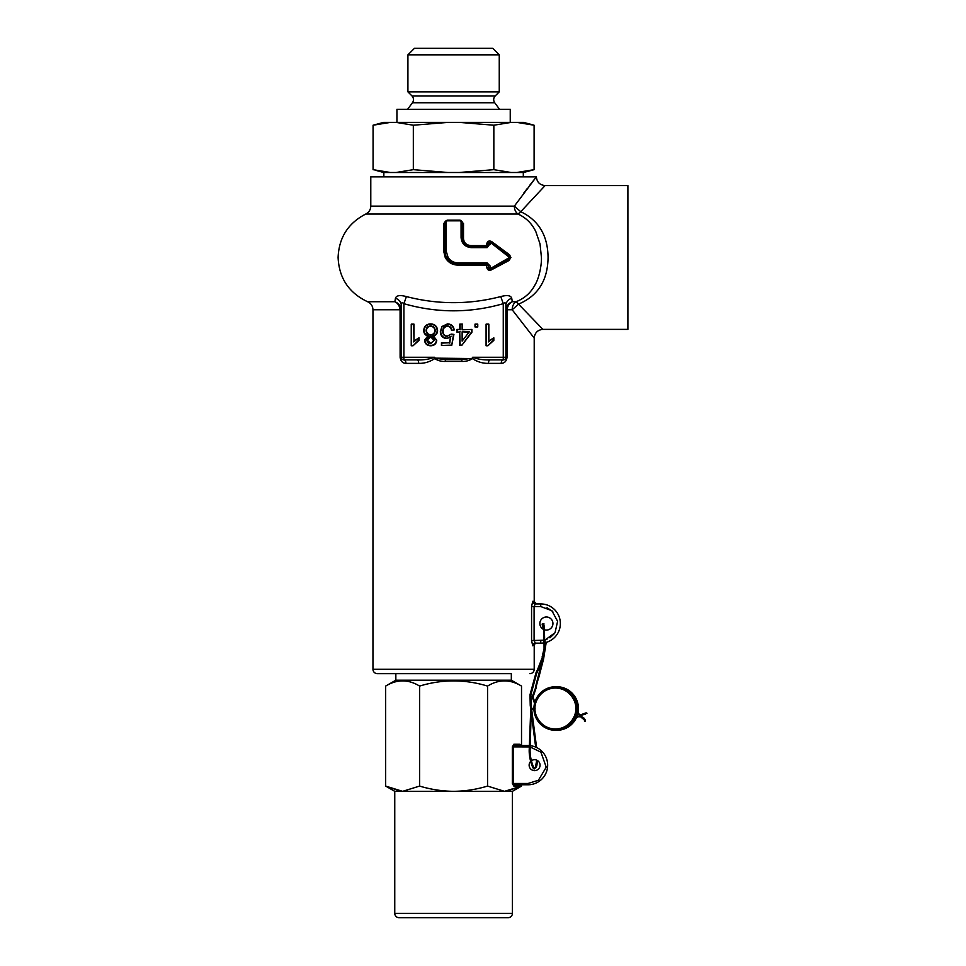 <?xml version="1.0" encoding="UTF-8"?>
<svg xmlns="http://www.w3.org/2000/svg" width="966" height="966" viewBox="0 0 966 966"><rect width="100%" height="100%" fill="white"/><g stroke="black" fill="none" stroke-linecap="round" stroke-linejoin="round"><path stroke-width="1.45" d="M575.772 717.569L576.147 716.784L575.772 717.569M577.62 712.775L577.427 713.62L577.62 712.775L577.427 713.62L577.62 712.775L580.421 715.094M534.947 701.847L534.198 702.403L532.218 696.836L535.864 687.067M580.735 717.026L580.916 715.806M583.355 718.547L583.657 717.726L585.348 720.105L584.478 720.093L580.18 716.277M579.685 715.552L580.071 714.586M556.79 686.729C569.952 688.034 577.173 695.303 578.441 708.525L577.994 712.908A21.795 21.638 -90 0 0 556.79 686.729L555.559 686.729C542.397 688.034 535.176 695.303 533.908 708.525C535.176 721.747 542.397 729.004 555.559 730.308A21.795 21.638 -90 0 0 577.197 708.525A21.795 21.638 -90 0 0 555.559 686.729A21.795 21.638 -90 0 0 533.92 708.525A21.795 21.638 -90 0 0 555.559 730.308L556.79 730.308A21.795 21.638 -90 0 0 576.436 717.653L581.617 715.359L581.158 714.623L578.779 716.156M583.657 717.726L581.399 716.567M534.681 701.678L533.039 697.114L536.323 687.345L535.502 687.067L545.029 649.502M538.666 677.939L543.58 659.017L542.735 658.812M537.784 669.04L536.07 672.517L536.842 672.904L538.569 669.426L537.784 669.04L542.602 656.638M400.805 791.275L385.651 786.082L394.756 791.335L394.756 913.341A4.359 4.359 0 0 0 399.115 917.7L508.056 917.7A4.359 4.359 0 0 0 512.415 913.341L512.415 791.335L521.519 786.082L521.519 784.778M511.328 673.652L377.32 673.652L511.328 673.652L511.328 680.197L521.519 686.077C510.169 679.17 498.842 679.17 487.552 686.077L487.552 786.082L504.53 791.335L512.415 791.335M395.843 673.652L395.843 680.197L511.328 680.197M395.843 680.197L385.651 686.077C396.941 679.17 408.268 679.17 419.618 686.077C442.211 679.17 464.851 679.17 487.552 686.077M394.756 791.335L504.53 791.335L521.519 786.082L506.365 791.275M530.6 761.462A5.446 5.446 0 0 0 534.596 770.627A5.446 5.446 0 0 0 537.036 760.302A5.446 5.446 0 0 0 531.336 760.797M521.519 745.559L521.519 686.077M419.618 686.077L419.618 786.082C430.691 789.439 442.017 791.19 453.585 791.335C465.153 791.19 476.48 789.439 487.552 786.082M385.651 686.077L385.651 786.082L402.629 791.335L419.618 786.082M529.308 746.911L513.465 746.875L513.465 783.474L514.975 784.778A1.304 1.135 -90 0 0 513.84 786.095L512.33 783.474L512.33 746.875L514.975 745.559A1.304 1.135 90 0 1 513.84 744.255L519.877 744.255A1.304 1.135 -90 0 0 521.012 745.559L520.867 745.547M520.831 784.827L521.012 784.778A1.304 1.135 -90 0 0 519.877 786.095L513.84 786.095M514.975 745.559L528.052 745.559A19.61 19.61 0 0 1 529.344 745.607A19.61 19.61 0 0 0 528.052 745.559L528.052 746.875M530.177 746.996L540.924 752.164L546.249 767.185L538.388 780.274L528.052 783.474L528.052 784.778A19.61 19.61 0 0 0 547.662 765.169A19.61 19.61 0 0 0 530.213 745.68A19.61 19.61 0 0 1 547.662 765.169A19.61 19.61 0 0 1 528.052 784.778L514.975 784.778M407.918 54.833L414.45 48.3L492.72 48.3L499.253 54.833L499.253 91.879L407.918 91.879L407.918 54.833L499.253 54.833M495.208 95.924C493.372 98.073 493.203 100.355 494.713 102.746L412.458 102.746C413.967 100.355 413.798 98.073 411.963 95.924L495.208 95.924L499.253 91.879M411.963 95.924L407.918 91.879M383.852 172.503L383.852 176.863M523.306 172.503L523.306 176.863M530.636 170.535L516.725 172.503L534.101 169.666L523.524 172.503L383.635 172.503L376.535 170.535M412.458 102.746L407.567 109.315M494.713 102.746L499.591 109.315M516.725 122.38L523.524 122.38L534.101 125.218L516.725 122.38L511.207 122.38L493.843 125.218L493.843 169.666L459.104 172.503M510.241 122.38L510.241 109.315L396.929 109.315L396.929 122.38M511.207 172.503L493.843 169.666M390.445 172.503L373.069 169.666L373.069 125.218L390.445 122.38L373.069 125.218L383.635 122.38L448.067 122.38L413.327 125.218L413.327 169.666L395.963 172.503M448.067 172.503L413.327 169.666M534.101 169.666L534.101 125.218M493.843 125.218L459.104 122.38L448.067 122.38M413.327 125.218L395.963 122.38M511.207 122.38L459.104 122.38M377.32 673.652A4.359 4.359 0 0 1 372.961 669.305L372.961 309.772C372.791 306.017 371.004 303.336 367.599 301.73L394.865 301.73L395.444 298.265C396.338 295.427 399.996 294.871 406.396 296.574C437.827 304.688 469.283 304.688 500.762 296.574C507.162 294.859 510.809 295.427 511.726 298.265L512.306 301.73C508.804 303.01 506.679 305.546 505.942 309.349L505.882 310.436L507.053 310.436L507.053 357.275C506.486 361.212 504.542 363.252 501.209 363.373L488.47 363.373C482.722 363.47 477.349 361.864 472.362 358.555C469.536 360.584 466.059 361.538 461.953 361.417L445.217 361.417C441.112 361.538 437.646 360.584 434.809 358.555C429.822 361.864 424.46 363.47 418.701 363.373L405.962 363.373C402.629 363.252 400.685 361.224 400.117 357.275L400.081 309.772L401.216 309.349L401.288 310.436L400.117 310.436M529.851 673.652A4.359 4.359 0 0 0 534.21 669.305L372.961 669.305M534.21 338.1L512.185 309.772L518.513 304.121L542.916 329.382L518.513 304.121C537.941 295.922 547.794 280.369 548.06 257.475C547.831 235.607 538.726 220.345 520.746 211.699L545.102 185.569L520.746 211.699L514.347 206.144L536.384 176.863C536.903 182.151 539.813 185.049 545.102 185.569L627.9 185.569L627.9 329.382L542.916 329.382C537.627 329.901 534.729 332.811 534.21 338.1L534.21 602.265M546.998 639.347L545.102 639.975L555.027 632.742L557.599 621.331L551.876 610.705L540.743 606.551L540.743 603.931A19.61 19.61 0 0 1 545.283 642.619A19.61 19.61 0 0 0 540.743 603.931L535.285 603.931L534.089 606.551L534.089 640.543L535.285 643.151A2.62 2.572 -90 0 0 532.725 645.771L531.566 640.543L531.566 606.551L532.725 601.311L534.005 601.311L536.613 603.931A2.62 2.608 -90 0 1 534.005 601.311M534.15 645.01L532.725 645.771M534.21 644.817L534.21 669.305M518.513 304.121L516.073 301.73A8.718 6.339 90 0 0 512.185 309.772L507.09 309.772L507.053 310.436M505.942 309.349L507.09 309.772C507.573 305.896 509.311 303.203 512.306 301.73L516.073 301.73C524.683 298.325 531.095 292.541 535.297 284.39C539.113 278.123 541.757 264.744 541.431 257.475L540.042 243.975L535.804 231.562C531.94 223.557 526.023 217.724 518.042 214.041A8.718 6.4 90 0 1 514.347 206.144L370.787 206.144L370.787 176.863L536.384 176.863L529.573 185.508M509.517 254.758L510.241 257.475L509.36 255.736L491.235 242.14L488.446 243.529L488.446 244.845L486.707 246.584L486.767 243.903C487.347 241.198 488.953 240.401 491.609 241.524L509.517 254.758L510.893 257.475L509.082 260.47L491.223 269.973C488.748 270.746 487.262 269.876 486.767 267.365L486.333 265.119L457.896 265.119C452.245 264.925 448.019 262.378 445.229 257.475L443.672 251.112L443.648 223.544L447.101 220.151L460.07 220.151L463.511 223.544L463.499 238.385C463.849 242.683 466.3 245.086 470.828 245.606L471.022 246.584C465.612 245.944 462.702 243.034 462.303 237.865L463.499 238.385M543.93 629.591A6.533 6.533 0 0 1 546.406 617.008A6.533 6.533 0 0 1 552.938 623.541A6.533 6.533 0 0 1 544.788 629.88M509.541 257.475L490.8 268.282L490.148 265.976L487.069 262.837L457.993 262.837C453.815 262.728 450.518 260.941 448.103 257.475L446.099 250.774L446.111 221.721L446.992 220.828L460.178 220.828L461.06 221.721L461.072 237.37C461.543 243.456 464.924 246.885 471.203 247.646L471.022 246.584L486.707 246.584L487.069 247.646L490.849 242.816L509.541 257.475M520.746 211.699L518.042 214.041L365.752 214.041C348.134 223.17 338.921 237.648 338.1 257.475C339.042 278.16 348.871 292.903 367.599 301.73M527.291 188.479L523.681 193.224M401.216 309.349C400.552 305.691 398.427 303.155 394.865 301.73L394.865 301.73C397.859 303.203 399.586 305.896 400.081 309.772L372.961 309.772M418.701 363.373A3.49 1.509 -90 0 0 417.191 359.895L403.909 359.895A2.62 2.62 0 0 1 401.288 357.275L401.506 358.326M417.191 359.895C423.313 360.137 429.109 359.267 434.567 357.275L403.909 357.275L403.909 359.895A3.49 2.065 -90 0 1 405.962 363.373M472.398 358.229L472.603 357.275L472.362 358.555L435.171 358.145L434.567 357.275L434.772 358.229M471.855 358.326L461.724 359.594L445.435 359.594L435.316 358.326M489.979 359.895L503.262 359.895L503.262 357.275L472.603 357.275C478.001 359.267 483.785 360.137 489.979 359.895A3.49 1.509 -90 0 0 488.47 363.373M511.726 298.265A8.718 7.849 180 0 0 505.882 305.679L505.882 357.275A2.62 2.62 0 0 1 503.262 359.895A3.49 2.065 -90 0 0 501.209 363.373M535.285 603.931A2.62 2.572 90 0 1 532.725 601.311M534.15 644.914L534.126 645.107C533.667 644.648 534.488 643.996 536.613 643.151A2.62 2.608 -90 0 0 534.005 645.771M403.909 359.895A2.62 2.62 0 0 1 401.288 357.275L401.288 305.679A8.718 7.849 0 0 0 395.444 298.265M535.285 643.151L540.743 643.151L540.743 640.543L544.244 640.18L531.566 640.543M505.882 305.679C505.967 302.708 505.097 302.044 503.262 303.686L500.762 296.574M507.053 357.275L503.262 357.275L503.262 303.686C470.116 313.189 436.994 313.189 403.909 303.686L406.396 296.574M400.117 357.275L403.909 357.275L403.909 303.686C402.073 302.044 401.204 302.708 401.288 305.679M463.692 242.587L462.303 237.865L462.303 222.615A1.304 0.93 180 0 0 463.511 223.544M461.325 220.791L460.07 220.151M461.06 221.721A1.304 0.894 180 0 1 462.303 222.615L460.118 220.441L447.101 220.151M444.928 222.12L447.053 220.441L444.867 222.615A1.304 0.93 0 0 1 443.648 223.544M446.111 221.721A1.304 0.894 0 0 0 444.867 222.615L444.867 250.943L443.672 251.112M456.737 263.959L457.944 264.02C449.794 263.126 445.435 258.779 444.867 250.943L445.773 255.724M445.857 255.942L448.635 260.12M448.695 260.192L450.953 261.991M452.849 262.981L455.469 263.778M457.896 265.119L457.944 264.02L486.707 264.02L486.333 265.119M487.069 262.837L486.707 264.02L488.446 265.759L486.767 265.541M490.148 265.976L488.446 265.759L488.446 267.63L486.767 267.365M489.291 269.128L491.018 269.164L488.446 267.63L489.086 268.983M509.082 260.47L510.241 257.475L509.094 259.395L491.018 269.164L491.223 269.973M486.767 243.903L491.609 241.524M490.148 244.519L486.767 245.171M477.759 326.931L477.759 324.153L474.994 324.153L474.994 326.931L477.759 326.931L477.373 324.54L474.994 324.153M451.424 330.251L454.201 329.974C453.634 326.097 451.4 324.069 447.487 323.876L441.993 326.508L440.339 331.567C440.508 335.733 442.621 338.076 446.69 338.571L450.542 337.122L449.444 342.725L441.45 342.725L441.45 345.502L451.702 345.502L453.923 334.405L451.146 334.127L447.451 336.071C444.589 335.89 443.14 334.333 443.116 331.41C443.116 328.38 444.565 326.701 447.463 326.375C449.818 326.556 451.134 327.848 451.424 330.251L454.201 329.974M414.003 324.153L411.238 324.153L411.238 345.78L413.025 345.78L419.002 340.37L419.002 337.81L414.003 340.998L414.003 324.153L411.625 324.54L411.238 345.78M488.844 324.153L486.079 324.153L486.079 345.78L487.866 345.78L493.831 340.37L493.831 337.81L488.844 340.998L488.844 324.153L486.466 324.54L486.079 345.78M436.741 340.322L433.468 336.011C436.161 335.19 437.526 333.355 437.574 330.517C437.187 326.315 434.881 324.105 430.643 323.876C426.429 324.093 424.11 326.279 423.712 330.444C423.784 333.234 425.125 335.081 427.745 336.011L424.545 340.249C424.98 343.811 427.02 345.659 430.679 345.78C434.302 345.671 436.318 343.848 436.741 340.322L432.261 335.951L433.468 336.011M462.521 329.418L462.521 324.153L459.744 324.153L459.744 329.418L456.966 329.418L456.966 332.195L459.744 332.195L459.744 345.502L461.688 345.502L471.939 332.195L471.939 329.418L462.134 329.804L462.134 324.54L459.744 324.153M544.413 642.801A19.61 19.61 0 0 1 540.743 643.151A19.61 19.61 0 0 0 544.413 642.801M474.994 326.931L477.373 326.544M475.369 324.54L475.369 326.544M447.487 323.876L447.487 324.262C451.025 324.395 453.126 326.182 453.779 329.635M451.738 329.841C451.315 327.438 449.89 326.158 447.463 325.989L447.463 326.375M447.463 325.989C444.3 326.387 442.73 328.199 442.73 331.41L443.116 331.41M447.451 336.071L451.146 334.127M453.923 334.405L451.339 334.538M451.702 345.502L453.465 334.755M441.45 345.502L451.388 345.116M441.45 342.725L441.836 345.116M449.444 342.725L441.836 343.111M450.542 337.122L449.758 343.111M451.11 336.216L446.69 338.571M446.69 338.185C442.875 337.738 440.882 335.528 440.725 331.567L440.339 331.567M440.725 331.567L441.993 326.508M442.295 326.737L447.487 324.262M414.003 340.998L413.629 324.54M413.629 341.904L419.002 337.81M419.002 340.37L418.616 338.39M418.616 340.141L413.025 345.78M411.625 345.393L412.796 345.393M488.844 340.998L488.458 324.54M488.458 341.904L493.831 337.81M493.831 340.37L493.457 338.39M493.457 340.141L487.866 345.78M486.466 345.393L487.625 345.393M436.354 340.322C435.992 343.606 434.096 345.285 430.679 345.393L430.679 345.78M430.679 345.393C427.226 345.273 425.306 343.558 424.931 340.249L424.545 340.249M424.931 340.249L428.856 335.987L427.745 336.011M423.712 330.444L424.098 330.444C424.46 326.52 426.634 324.455 430.643 324.262L430.643 323.876M430.643 324.262C434.664 324.467 436.849 326.556 437.187 330.517L437.574 330.517M471.939 329.418L462.134 329.804M471.939 332.195L471.553 329.804M461.688 345.502L471.553 332.062M459.744 345.502L461.494 345.116M459.744 332.195L460.13 345.116M456.966 332.195L460.13 331.809M456.966 329.418L457.353 331.809M459.744 329.418L457.353 329.804M460.13 324.54L460.13 329.804M462.303 237.865L461.072 237.37M461.108 220.671L460.178 220.828M446.063 220.671L446.992 220.828M444.867 250.943L446.099 250.774M488.446 267.63L490.148 267.884M491.018 269.164L490.8 268.282M509.094 259.395L509.082 258.26M509.36 255.736L509.191 256.763M491.235 242.14L490.849 242.816M488.446 243.529L490.148 243.178M447.451 336.458C444.348 336.228 442.778 334.538 442.73 331.41M432.261 335.951C435.425 335.395 437.067 333.584 437.187 330.517M424.098 330.444C424.231 333.415 425.813 335.262 428.856 335.987M430.619 336.796C432.901 336.856 434.145 338.028 434.35 340.31L430.643 343.667C428.397 343.57 427.165 342.411 426.924 340.177C427.177 337.979 428.409 336.856 430.619 336.796L433.963 340.31L430.643 343.667M430.619 325.989C433.493 326.182 435.014 327.715 435.183 330.577C434.99 333.379 433.505 334.876 430.703 335.069C427.829 334.888 426.296 333.355 426.103 330.481C426.296 327.655 427.793 326.158 430.619 325.989L430.619 326.375C433.263 326.532 434.664 327.933 434.797 330.577C434.64 333.161 433.275 334.526 430.703 334.683L430.703 335.069M462.134 341.107L469.295 331.809L462.134 331.809L462.134 341.107L469.295 331.809M426.924 340.177L430.619 337.182M430.643 343.28L427.31 340.177M426.103 330.481L426.477 330.481C426.646 327.885 428.023 326.52 430.619 326.375M430.703 334.683C428.059 334.526 426.658 333.125 426.477 330.481M468.522 332.195L462.134 331.809M462.521 332.195L462.521 339.984M535.067 708.525C534.246 702.536 540.344 688.323 555.402 688.034C570.459 688.323 576.557 702.536 575.736 708.525C576.557 714.514 570.459 728.726 555.402 729.004C540.344 728.726 534.246 714.514 535.067 708.525M579.25 716.869L578.779 716.132L576.134 716.76M584.442 713.753L584.358 714.538L584.442 713.753M537.603 760.628L536.782 765.941L534.621 767.68M531.046 705.204L530.274 705.301M576.823 716.772A21.795 21.638 -90 0 0 577.789 713.765L576.835 716.772M533.039 697.114L532.218 696.836M582.015 718.052L582.317 717.231M585.179 714.49L585.167 713.705M536.033 687.128L538.497 677.903M586.966 713.234L581.617 715.359M535.104 768.236L535.031 767.39L534.391 767.753C535.079 771.073 529.416 759.88 530.141 748.65L531.155 713.282M545.198 649.514L544.764 648.766M544.039 627.852L542.494 624.278L543.906 623.589M543.822 624.447L544.45 627.84M544.353 627.828L544.474 628.721M544.329 628.709L544.607 638.152M542.82 656.711L542.18 656.771L544.256 647.751M544.486 638.152L545.271 642.438L544.401 642.499L545.271 642.438L544.921 648.065L544.063 647.884L543.882 624.434L543.049 624.7M544.788 647.872L543.025 656.952L538.569 669.426M581.158 714.623L586.229 712.775M536.794 672.891L530.877 694.82L531.095 705.24L536.613 747.527M394.756 913.341L512.415 913.341M512.33 746.875L513.84 744.255M519.877 744.255L521.193 745.559M521.193 784.778L519.877 786.095M528.052 783.474L512.33 783.474M445.217 361.417L445.435 359.594M461.953 361.417L461.724 359.594M540.743 606.551L531.566 606.551M470.828 245.606L486.345 245.606M549.956 637.826L554.605 633.37M552.757 611.526L546.998 607.735M457.944 264.02L457.993 262.837M471.203 247.646L487.069 247.646M536.746 760.17L535.514 766.557M536.07 672.517L530.008 694.759L530.237 705.349L535.671 747.104M579.359 715.082L577.427 713.62M556.79 730.308L568.467 726.867L575.784 717.593M531.638 709.877L533.908 708.887M533.92 708.018L531.505 708.73M530.732 709.684L529.259 748.638C528.487 758.527 533.498 771.254 534.488 768.61L536.178 767.113M585.348 720.105L585.324 721.228M543.58 659.017L546.213 642.378M545.307 643.211L545.331 642.607M542.807 623.855L542.65 623.927C541.89 623.396 542.095 624.809 543.23 628.19L543.822 629.542M584.478 720.093L584.442 721.216M365.752 214.041C368.964 212.387 370.63 209.755 370.787 206.144M462.159 221.83L461.784 221.202M445.386 221.202L445.012 221.83"/></g></svg>
